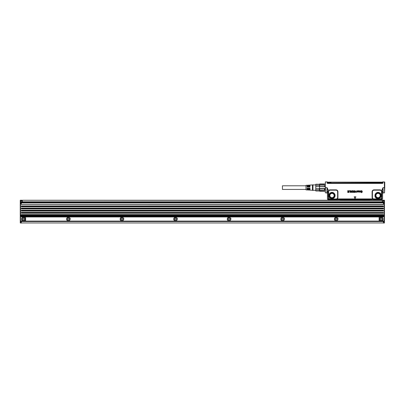 <?xml version="1.0" encoding="UTF-8"?>
<svg xmlns="http://www.w3.org/2000/svg" width="405" height="405" viewBox="0 0 405 405"><rect width="100%" height="100%" fill="white"/><g stroke="black" fill="none" stroke-linecap="round" stroke-linejoin="round"><path stroke-width="0.61" d="M328.759 190.912L328.511 197.412L329.118 198.683L330.115 199.017L336.008 199.017L335.841 199.473L338.038 199.462L338.038 198.926L337.011 198.678A1.615 1.615 0 0 0 337.623 197.412L337.623 191.788A1.615 1.615 0 0 0 336.008 190.173L330.115 190.173A1.615 1.615 0 0 0 328.759 190.912L327.002 187.611L327.508 191.58L327.437 193.393L326.901 192.861L327.002 187.611L325.509 187.611L325.296 192.643L325.382 181.88L327.073 181.88L325.357 181.88L325.296 191.14M325.296 192.643L325.296 190.983L319.672 191.251L324.491 191.251M327.387 181.88L327.645 183.414L382.401 183.414A0.572 0.572 0 0 0 382.968 182.857L382.973 181.88L382.654 181.88L382.447 183.217L327.645 183.217M327.002 187.707L326.967 191.661M382.609 193.393L382.578 198.992L382.533 191.58L383.044 187.611L381.556 190.74L381.768 191.58L382.533 191.58L382.609 193.393L383.145 192.861L384.537 192.861L384.75 187.611L383.044 187.611L383.145 192.861M354.962 198.511L354.167 196.805L355.868 196.81L354.167 196.805L354.962 198.496M355.873 196.805L355.079 198.511L355.868 196.81M362.288 191.312L361.65 190.669L361.123 190.821L361.65 190.674L362.288 191.312M362.166 191.256L361.614 190.831L362.166 191.256M361.128 191.231L361.614 190.836L361.123 191.231A5.361 5.361 0 0 0 361.128 191.231A5.356 5.356 0 0 1 361.123 191.236L362.257 191.965L361.65 192.724L361.002 192.213L361.65 192.729L362.262 191.965L361.128 191.236M361.65 192.567L361.174 192.198L361.65 192.562L362.045 191.99L360.941 191.241L362.05 191.985L361.65 192.562M360.936 191.241L361.123 190.821L360.936 191.241M359.691 191.985L359.255 192.193L358.805 191.818L358.789 190.79L358.805 191.818L359.255 192.193L359.696 191.975M359.012 190.79L359.281 191.99L359.012 190.79M359.574 191.843L359.569 191.843A1.078 1.078 0 0 0 359.569 191.843L359.665 190.79L359.574 191.838A1.073 1.073 0 0 1 359.579 191.838M359.726 190.72L359.939 191.914L359.726 190.72M360.151 191.985L360.445 191.843L360.151 191.985M360.445 191.838A1.078 1.078 0 0 0 360.44 191.843L360.526 191.489A1.068 1.068 0 0 0 360.526 191.474L360.531 190.79L360.531 191.474A1.073 1.073 0 0 1 360.531 191.489L360.45 191.838A1.073 1.073 0 0 1 360.45 191.838L360.445 191.838M360.723 190.79L360.658 192.178L360.723 190.79M359.721 191.98L360.389 192.122L359.721 191.985M357.625 191.651L357.893 191.545A1.073 1.073 0 0 1 357.883 191.54L358.607 191.089L358.309 190.715L357.64 190.882L358.314 190.709L358.607 191.089L357.893 191.545A1.078 1.078 0 0 0 357.893 191.545L357.696 191.94L357.63 191.651M358.364 191.752L357.964 192.016L358.359 191.752M357.428 190.968L357.423 191.727L357.959 192.193L358.562 191.778L357.959 192.188L357.428 191.727L357.362 190.871M356.511 192.193L356.881 191.636L356.511 192.193M356.876 191.636L356.901 190.79L356.876 191.636M357.068 190.79L357.068 192.086L357.068 190.79M356.046 191.985L356.03 190.968L356.046 191.985M356.03 192.173L355.929 192.517L356.03 192.173M355.858 191.038L355.858 191.97L355.863 191.038A1.068 1.068 0 0 0 355.858 191.028L355.863 191.028A1.073 1.073 0 0 0 355.863 191.028L355.863 191.028M354.289 192L354.836 192.147L354.284 192.005M354.517 191.808L353.859 191.221L354.572 190.669L355.296 191.211L354.572 190.669L353.945 190.932L353.929 191.504M354.512 191.813L353.935 191.499M355.236 191.292L354.942 191.261L355.236 191.292M354.567 190.978L354.937 191.261L354.567 190.978M355.074 191.656L354.309 191.049L355.241 192.01L354.593 192.507L354.091 192.36L355.165 192.264L355.079 191.651M354.086 192.36L353.98 191.965L354.086 192.36M352.942 192.193L353.388 191.6L352.942 192.193M353.383 191.6L352.952 190.983L352.497 191.337L352.952 190.983L353.383 191.6M352.492 191.337L352.234 191.185L352.492 191.337M352.228 191.185L352.947 190.669L353.53 190.912L352.947 190.669L352.228 191.185M353.757 191.575L353.53 190.912L353.524 192.259L352.927 192.507L353.53 192.264L353.752 191.575M352.239 192.056L352.927 192.507L352.396 192.314L352.512 191.914L352.234 192.056M351.727 191.104L351.925 190.704L351.727 191.109L351.034 191.104L351.727 191.109M352.168 190.699L351.525 192.476L352.168 190.699M351.525 192.481L351.175 192.436L350.583 190.704L351.17 192.436L351.525 192.481M350.831 190.699L351.034 191.109L350.831 190.699M350.386 190.77L349.135 190.77L350.381 190.77L350.386 192.395L350.087 192.466L350.386 192.395L350.386 190.77M350.021 191.013L350.021 192.395L350.026 191.013L349.201 191.008L350.016 191.003M348.978 190.77L347.622 190.77L348.973 190.77L348.913 192.476L348.978 190.77M348.913 192.481L347.662 192.41L348.913 192.481M348.609 192.167L347.723 192.167L348.609 192.173L348.609 191.783L348.619 192.162M348.609 191.788L347.789 191.788L348.619 191.793M348.619 191.474L347.789 191.479L348.609 191.484L348.609 191.003L348.614 191.474M348.609 191.008L347.692 191.008L348.619 191.013M327.645 183.414A0.572 0.572 0 0 1 327.073 182.857L327.2 181.88M384.75 182.042L384.75 187.611L384.75 182.042L382.973 181.88M335.841 199.543L328.663 199.554L335.841 199.473L328.582 199.473L328.582 198.936L327.508 198.946L327.508 191.58L328.278 191.58L328.551 197.787M329.118 198.683L328.921 198.936L330.115 199.23L337.213 198.926A1.934 1.934 0 0 0 337.942 197.412L337.942 191.788A1.934 1.934 0 0 0 336.008 189.854L330.115 189.854A1.934 1.934 0 0 0 328.485 190.74L328.511 191.788M340.438 200.09L340.063 199.554L338.038 199.462L373.359 199.468L369.593 199.543L369.603 200.09M374.038 190.173L374.038 189.854L379.93 189.854A1.934 1.934 0 0 1 381.556 190.74L381.287 190.912A1.615 1.615 0 0 0 379.93 190.173L374.038 190.173A1.615 1.615 0 0 0 372.423 191.788L372.423 197.412A1.615 1.615 0 0 0 373.035 198.678L372.833 198.926L374.888 199.533L374.26 199.554M384.537 192.861L384.325 181.88M327.407 181.951L327.225 182.852A0.42 0.42 0 0 0 327.645 183.262L382.401 183.262A0.42 0.42 0 0 0 382.816 182.852L382.669 181.88M338.038 199.554L336.687 199.554L336.606 198.901L336.008 199.017M327.437 193.393L327.463 199.184L327.939 199.554M328.511 197.412L328.582 198.592A1.934 1.934 0 0 0 328.921 198.936L328.582 198.936L328.835 198.394M337.011 198.678L336.606 198.901M333.487 192.795C330.045 190.699 326.865 196.516 330.495 198.278C333.867 198.966 335.305 197.61 334.808 194.203L333.487 192.795M373.035 198.678L374.038 199.23M373.44 198.901L379.93 199.017L380.923 198.683L381.778 197.412L381.778 191.788L381.5 191.438L381.535 197.412M381.287 190.912L381.5 191.438M379.551 192.795C376.108 190.699 372.929 196.516 376.559 198.278C380.001 200.374 383.176 194.557 379.551 192.795M374.888 199.533L382.107 199.554L382.533 198.946L381.464 198.936L381.778 197.412M358.309 191.276L358.04 191.352A1.073 1.073 0 0 0 358.025 191.357L357.64 191.398L358.025 191.357A1.078 1.078 0 0 1 358.035 191.347L358.395 191.089L358.126 190.861L357.645 191.246A1.073 1.073 0 0 0 357.64 191.241A1.078 1.078 0 0 1 357.645 191.246L358.126 190.866L358.395 191.084A1.073 1.073 0 0 0 358.4 191.089A1.078 1.078 0 0 1 358.395 191.084L358.309 191.271M351.621 191.418L351.145 191.418L351.378 192.036L351.621 191.418L351.155 191.408L351.378 192.036L351.621 191.418M324.759 184.234L324.491 183.966L325.296 184.234M319.403 184.234L319.672 183.966L319.403 186.578L315.779 186.578L315.779 190.983L315.779 184.234L324.759 184.351M324.491 185.146L324.759 186.735L324.491 185.146L319.672 185.146L319.672 186.518L324.491 186.518M319.403 186.578L324.759 186.735M319.672 186.518L319.403 188.482L324.759 188.482L324.759 189.996L324.491 190.077L324.491 188.7L319.672 188.7L319.672 190.077L324.491 190.077M319.672 188.7L319.403 188.482L319.403 190.866L324.759 190.983M382.609 182.893L382.609 183.025A0.278 0.278 0 0 0 382.674 182.847L382.639 181.951M382.001 199.483L373.359 199.554M336.008 199.23L336.525 198.956L336.687 199.554M328.035 199.554L328.045 199.483A0.537 0.537 -135 0 1 327.508 198.946L327.463 198.992M329.528 198.906L330.115 199.23M340.053 199.549L340.453 199.543L340.306 199.903A0.268 0.268 -71.2 0 0 340.139 199.564L340.139 199.564A0.268 0.268 -71.2 0 0 340.053 199.549L340.063 199.554M340.494 199.933L348.624 200.09M340.453 199.543L348.69 199.528L348.69 199.908L369.547 199.933M381.206 198.394L381.464 198.592A1.934 1.934 0 0 1 381.12 198.936L381.464 198.936L381.464 199.473M380.923 198.683L381.12 198.936L379.93 199.23L374.038 199.017M381.49 197.787L381.545 191.621M379.93 199.017L380.518 198.906M319.403 190.866L319.672 191.251M324.759 190.866L324.491 191.165L324.759 190.866M319.672 184.052L324.491 184.052M319.403 185.222L319.672 185.146M324.759 188.482L324.491 188.7M319.403 189.996L319.672 190.077M382.325 182.984L381.363 182.949L381.363 183.217M382.325 182.949L382.315 182.437L382.32 182.756L381.363 182.949L328.683 182.949L327.721 182.984L327.959 183.217L381.363 182.984M382.107 199.554L382.578 198.992M373.4 199.554L374.154 199.554M335.892 199.554L336.646 199.554M348.69 199.528L361.356 199.528L361.417 200.09M315.779 190.907L319.403 190.907M315.779 189.879L319.403 189.879M319.403 185.338L315.779 185.338L315.779 184.31L319.403 184.31M315.779 188.639L319.403 188.639M327.721 182.984L328.683 182.949L327.716 182.949L327.959 183.217M328.04 199.554L328.663 199.554M382.001 199.554L374.888 199.554M315.779 185.338L315.779 186.578M382.031 182.427L382.315 182.437L382.123 182.144L382.031 182.392M381.358 182.756L379.48 182.756L379.075 182.437L379.48 182.756L382.315 182.711M327.908 182.574L327.716 182.949L330.566 182.756L327.868 182.361L330.885 182.361M382.188 182.584L381.358 182.574M382.31 182.326L378.417 182.144L382.123 182.144M379.075 182.437L379.48 182.574L378.974 182.144L379.232 182.392M378.974 182.144L328.394 182.144L331.067 182.144L330.566 182.574L331.067 182.144L379.257 182.387M331.067 182.326L330.809 182.422M327.731 182.437L328.015 182.427M327.736 182.326L328.425 182.154M330.566 182.756L330.971 182.437L330.566 182.706M380.194 182.574L379.161 182.574M333.016 193.656A2.141 2.141 0 0 0 329.847 195.539A2.141 2.141 0 0 0 330.961 197.417A2.141 2.141 0 0 0 334.13 195.539A2.141 2.141 0 0 0 333.016 193.656M379.08 193.656A2.141 2.141 0 0 0 375.911 195.539A2.141 2.141 0 0 0 377.03 197.417A2.141 2.141 0 0 0 380.199 195.539A2.141 2.141 0 0 0 379.08 193.656M379.161 182.361L381.981 182.361M382.178 182.574L381.697 182.255L379.232 182.301M330.814 182.301L327.868 182.361M312.974 185.12L312.974 190.446L312.437 190.289L312.437 184.933L312.974 184.771L312.974 185.12M312.437 184.933L309.977 185.085L309.977 187.075L309.44 187.075L309.44 185.12L308.797 185.161L308.797 187.075L308.261 187.075L308.261 185.191L307.618 185.232L307.618 187.075L307.081 187.075L307.081 185.267L306.013 185.333L306.013 189.884L307.081 189.955L307.081 188.143L307.618 188.143L307.618 189.985L308.261 190.026L308.261 189.732M309.44 189.51L309.44 188.143L309.44 190.102L308.797 190.061L308.797 188.143L308.261 188.143L308.261 190.026M309.44 190.102L309.44 189.793M309.44 188.143L309.977 188.143L309.977 190.132L312.437 190.289M306.013 189.429L282.442 189.429L282.442 185.789L306.013 185.789M381.267 218.179L380.467 218.639L380.467 219.571L381.267 220.031L382.072 219.571L382.072 218.639L381.267 218.179M382.067 220.563A1.66 1.66 0 0 0 380.786 217.515A1.66 1.66 0 0 0 379.809 219.9A1.66 1.66 0 0 0 382.067 220.563M380.371 217.46A1.873 1.873 -115.3 0 1 382.998 218.381A1.873 1.873 -115.3 0 1 382.168 220.75A1.873 1.873 60.4 0 1 379.622 220.001A1.873 1.873 60.4 0 1 380.371 217.46M383.408 215.354L21.323 215.354L21.323 214.554L383.408 214.554L383.408 216.964L379.379 217.115A0.268 0.268 0 0 0 379.126 217.384L379.126 221.302M383.408 215.784L384.213 215.784A0.268 0.268 0 0 0 384.482 215.516L384.482 220.872L384.213 221.14L379.126 221.14M384.477 220.938L379.126 220.978M384.482 216.321L384.213 216.321L384.213 220.978L384.482 220.872L384.482 215.516A0.268 0.268 0 0 1 384.213 215.784L384.213 216.321L383.408 216.321M383.408 215.89L21.323 215.89L21.323 216.964L382.34 216.964M25.444 221.14L379.166 221.302M384.213 221.14A0.268 0.268 0 0 0 384.375 221.09A0.268 0.268 0 0 1 384.213 221.14L383.408 221.272L383.408 222.963L21.323 222.963L383.408 222.963M383.408 221.783L384.213 221.783L384.213 223.013A0.268 0.268 0 0 0 384.482 222.745L384.482 222.37M384.477 201.705L384.213 200.571L384.482 200.571L384.482 203.68L384.482 202.348L384.213 202.606A0.268 0.268 0 0 0 384.401 202.53M384.482 220.877L384.482 221.515L384.482 220.877M384.482 200.571L384.482 200.991M384.482 201.644L384.213 201.913L384.482 201.644L384.213 202.606L384.482 202.875M384.482 215.516A0.268 0.268 0 0 1 384.213 215.784L384.482 215.247L384.482 203.68A0.268 0.268 0 0 0 384.213 203.411L383.408 203.411M21.323 215.354L21.323 215.89M21.323 221.246L21.323 222.963M384.477 221.581L384.213 221.783M383.408 204.51L21.323 204.51L383.408 204.641L383.408 201.963L382.34 201.913L384.213 201.913A0.268 0.268 0 0 0 384.401 201.832M384.477 200.936L384.213 200.733A0.268 0.268 0 0 1 384.401 200.809A0.268 0.268 0 0 0 384.213 200.733L382.34 200.733L382.34 201.913M383.408 212.539L21.323 212.407L21.323 213.212L383.408 213.212L383.408 212.539L21.323 212.539M383.408 211.071L383.408 210.266L21.323 210.266L21.323 211.071L383.408 211.071M383.408 208.929L383.408 208.124L21.323 208.124L21.323 208.929L383.408 208.929M383.408 206.783L383.408 205.983L21.323 205.983L21.323 206.783L383.408 206.783M383.408 202.768L21.323 202.768L21.323 201.963L383.408 201.984M121.48 217.308A1.873 1.873 0 0 0 120.29 219.829A1.873 1.873 0 0 0 122.918 220.75C124.451 218.761 123.97 217.617 121.48 217.308M228.607 217.308A1.873 1.873 0 0 0 227.418 219.829A1.873 1.873 0 0 0 230.045 220.75C231.574 218.761 231.093 217.617 228.607 217.308M175.041 217.308A1.873 1.873 0 0 0 173.856 219.829A1.873 1.873 0 0 0 176.484 220.75C178.013 218.761 177.532 217.617 175.041 217.308M67.913 217.308A1.873 1.873 0 0 0 66.729 219.829A1.873 1.873 0 0 0 69.356 220.75C70.885 218.761 70.404 217.617 67.913 217.308M282.169 217.308A1.873 1.873 0 0 0 280.984 219.829A1.873 1.873 0 0 0 283.611 220.75C285.14 218.761 284.659 217.617 282.169 217.308M335.73 217.308A1.873 1.873 0 0 0 334.545 219.829A1.873 1.873 0 0 0 337.173 220.75C338.701 218.761 338.221 217.617 335.73 217.308M384.482 203.143L384.213 203.411A0.268 0.268 0 0 1 384.482 203.68L383.408 203.68M384.477 202.404L383.408 202.606M383.408 200.197L384.213 200.197A0.268 0.268 0 0 1 384.482 200.465A0.268 0.268 0 0 0 384.213 200.197L384.213 200.571L383.408 200.733M383.408 222.745L384.482 222.745A0.268 0.268 0 0 1 384.213 223.013L383.408 223.013M21.323 204.51L21.323 202.768M22.391 201.989L21.323 201.973M121.227 217.647A1.66 1.66 -115.3 0 1 123.55 218.462A1.66 1.66 -115.3 0 1 122.502 220.695A1.66 1.66 -115.3 0 1 121.227 217.647M228.354 217.647A1.66 1.66 -115.3 0 1 230.678 218.462A1.66 1.66 -115.3 0 1 229.63 220.695A1.66 1.66 -115.3 0 1 228.354 217.647M174.788 217.647A1.66 1.66 -115.3 0 1 177.117 218.462A1.66 1.66 -115.3 0 1 176.064 220.695A1.66 1.66 -115.3 0 1 174.788 217.647M67.66 217.647A1.66 1.66 -115.3 0 1 69.989 218.462A1.66 1.66 -115.3 0 1 68.936 220.695A1.66 1.66 -115.3 0 1 67.66 217.647M281.915 217.647A1.66 1.66 -115.3 0 1 284.244 218.462A1.66 1.66 -115.3 0 1 283.191 220.695A1.66 1.66 -115.3 0 1 281.915 217.647M335.477 217.647A1.66 1.66 -115.3 0 1 337.805 218.462A1.66 1.66 -115.3 0 1 336.757 220.695A1.66 1.66 -115.3 0 1 335.477 217.647M383.408 200.252L21.323 200.252L384.482 200.465A0.268 0.268 0 0 0 384.213 200.197A0.268 0.268 0 0 1 384.482 200.465M20.25 200.642L21.323 200.252M122.826 218.639L122.826 219.571L122.021 220.031L121.216 219.571L121.216 218.639L122.021 218.179L122.826 218.639M229.949 218.639L229.949 219.571L229.149 220.031L228.344 219.571L228.344 218.639L229.149 218.179L229.949 218.639M176.388 218.639L176.388 219.571L175.583 220.031L174.783 219.571L174.783 218.639L175.583 218.179L176.388 218.639M69.26 218.639L69.26 219.571L68.455 220.031L67.655 219.571L67.655 218.639L68.455 218.179L69.26 218.639M283.515 218.639L283.515 219.571L282.71 220.031L281.91 219.571L281.91 218.639L282.71 218.179L283.515 218.639M337.076 218.639L337.076 219.571L336.277 220.031L335.472 219.571L335.472 218.639L336.277 218.179L337.076 218.639M21.323 200.733L20.518 200.571L20.518 200.197L21.323 200.197M21.323 222.745L20.518 222.745L20.518 223.013A0.268 0.268 0 0 1 20.25 222.745A0.268 0.268 0 0 0 20.518 223.013L21.323 223.013M21.323 221.621L20.518 221.783L20.25 221.302L20.25 222.745L20.25 215.516A0.268 0.268 0 0 0 20.518 215.784L21.323 215.784M21.323 203.143L20.518 203.143L20.518 203.411A0.268 0.268 0 0 0 20.25 203.68L20.25 201.928M20.25 202.875L20.518 203.143L20.25 202.875L20.25 201.649L20.518 201.913A0.268 0.268 0 0 1 20.331 201.832M20.25 201.001L20.518 201.751L22.391 201.751L22.391 200.733L20.518 200.733A0.268 0.268 0 0 0 20.356 200.789L20.361 200.784A0.268 0.268 0 0 1 20.518 200.733L20.26 200.936A0.268 0.268 0 0 0 20.255 200.946A0.268 0.268 0 0 1 20.26 200.92M20.25 221.302L20.25 220.877L20.518 221.14A0.268 0.268 0 0 1 20.331 221.064M21.323 221.302L20.518 221.302L20.518 216.321L20.25 216.321L20.25 220.872L20.518 220.978L25.606 220.978L25.606 217.384A0.268 0.268 0 0 0 25.353 217.115L22.391 216.964M20.25 216.321L20.25 215.516A0.268 0.268 0 0 0 20.518 215.784A0.268 0.268 0 0 1 20.25 215.516M20.25 202.07L22.391 201.963M20.518 201.913L20.518 200.895L22.391 200.895M20.518 221.14L25.606 221.302M21.323 203.68L20.518 203.68L20.518 203.411L21.323 203.411M20.518 223.013A0.268 0.268 0 0 1 20.25 222.745L20.518 222.745L20.518 221.783L21.323 221.783M21.323 202.606L20.518 202.606A0.268 0.268 0 0 1 20.331 202.53M20.26 202.404L20.518 202.875L21.323 202.875M23.465 218.179L22.66 218.639L22.66 219.566L23.465 220.031L24.265 219.571L24.27 218.644L23.465 218.179M24.259 220.563A1.66 1.66 0 0 0 22.984 217.515A1.66 1.66 0 0 0 21.931 219.743A1.66 1.66 0 0 0 24.259 220.563M22.569 217.46A1.873 1.873 -115.2 0 1 25.196 218.381A1.873 1.873 -115.2 0 1 24.006 220.902A1.873 1.873 -115.2 0 1 22.569 217.46M20.25 200.465A0.268 0.268 0 0 1 20.518 200.197A0.268 0.268 0 0 0 20.25 200.465L20.25 200.991M20.25 203.143L20.25 215.247L20.518 215.247L20.518 216.321L21.323 216.321M20.25 201.447L20.25 201.771M20.25 200.784L20.25 201.244M338.038 198.926L372.833 198.926A1.934 1.934 0 0 1 372.104 197.412L372.104 191.788A1.934 1.934 0 0 1 374.038 189.854M384.325 181.966L382.993 181.966L382.968 182.857M327.437 183.025A0.278 0.278 0 0 1 327.367 182.847L327.205 181.931L327.073 182.857M330.115 190.173L330.115 189.854M336.008 189.854L336.008 190.173M337.623 191.788L337.942 191.788M337.942 197.412L337.623 197.412M372.008 198.926L372.008 199.554M373.521 198.956L373.359 199.468L373.491 198.936M372.423 197.412L372.104 197.412M372.423 191.788L372.104 191.788M379.93 189.854L379.93 190.173M328.268 197.412L328.268 191.788M361.356 199.528L369.593 199.543M328.582 199.473L328.045 199.483M330.115 199.017L335.841 199.144M333.472 192.82A3.093 3.093 0 0 0 329.275 194.056A3.093 3.093 0 0 0 334.115 197.787A3.093 3.093 0 0 0 333.472 192.82M379.93 199.23L374.2 199.144M379.536 192.82A3.093 3.093 0 0 0 375.339 194.056A3.093 3.093 0 0 0 376.574 198.253A3.093 3.093 0 0 0 380.771 197.017A3.093 3.093 0 0 0 379.536 192.82M328.663 199.533L327.984 199.543M333.457 192.851A3.058 3.058 0 0 0 328.987 194.972A3.058 3.058 0 0 0 332.383 198.571A3.058 3.058 0 0 0 333.457 192.851M340.306 199.908L340.139 199.564M369.74 199.913L369.907 199.564M379.52 192.851A3.058 3.058 0 0 0 375.329 194.157A3.058 3.058 0 0 0 376.761 198.308A3.058 3.058 0 0 0 380.781 196.916A3.058 3.058 0 0 0 379.52 192.851M330.652 197.984A2.789 2.789 0 0 1 331.634 192.77A2.789 2.789 0 0 1 334.733 196.05A2.789 2.789 0 0 1 330.652 197.984M376.716 197.984A2.789 2.789 0 0 1 375.567 194.278A2.789 2.789 0 0 1 379.394 193.089A2.789 2.789 0 0 1 380.543 196.795A2.789 2.789 0 0 1 376.716 197.984M328.683 182.949L328.688 182.574M330.844 197.63A2.389 2.389 0 0 1 332.176 193.155A2.389 2.389 0 0 1 334.277 196.217A2.389 2.389 0 0 1 330.844 197.63M376.908 197.63A2.389 2.389 0 0 1 378.24 193.155A2.389 2.389 0 0 1 380.346 196.217A2.389 2.389 0 0 1 376.908 197.63M330.936 197.468A2.197 2.197 0 0 1 332.161 193.347A2.197 2.197 0 0 1 334.095 196.162A2.197 2.197 0 0 1 330.936 197.468M376.999 197.468A2.197 2.197 0 0 1 378.224 193.347A2.197 2.197 0 0 1 380.163 196.162A2.197 2.197 0 0 1 376.999 197.468M21.323 216.427L383.408 216.427M383.408 216.802L21.323 216.802M379.126 221.09L25.606 221.09M383.408 214.685L21.323 214.685M384.213 203.411A0.268 0.268 0 0 1 384.482 203.68A0.268 0.268 0 0 0 384.213 203.411L384.213 215.247L383.408 215.247M21.323 221.515L383.408 221.515M383.408 221.621L384.482 221.302M383.408 203.143L384.213 203.143L384.213 202.875L383.408 202.875M384.482 202.07L384.213 202.444L383.408 202.444M384.213 201.913L383.408 202.07M382.34 201.751L384.213 201.751L384.213 200.895L382.34 200.895M383.408 210.939L21.323 210.939M383.408 210.398L21.323 210.398M383.408 208.798L21.323 208.798M383.408 208.256L21.323 208.256M383.408 206.656L21.323 206.656M383.408 206.115L21.323 206.115M383.408 213.081L21.323 213.081M383.408 202.93L21.323 202.93M21.323 202.232L383.408 202.232M22.391 201.806L382.34 201.806M20.25 200.571L20.518 200.733M21.323 202.444L20.518 202.444L20.518 202.07L21.323 202.07M21.323 215.247L20.518 215.247L20.518 203.68L20.25 203.68A0.268 0.268 0 0 1 20.518 203.411M325.509 192.861L326.901 192.861M319.672 183.966L324.491 183.966M315.779 190.983L319.403 190.983M312.974 190.289L315.652 190.289M312.974 184.933L315.652 184.933M309.977 185.789L309.44 185.789M308.797 185.789L308.261 185.789M307.618 185.789L307.081 185.789M309.977 189.429L309.44 189.429M308.797 189.429L308.261 189.429M307.618 189.429L307.081 189.429"/></g></svg>
